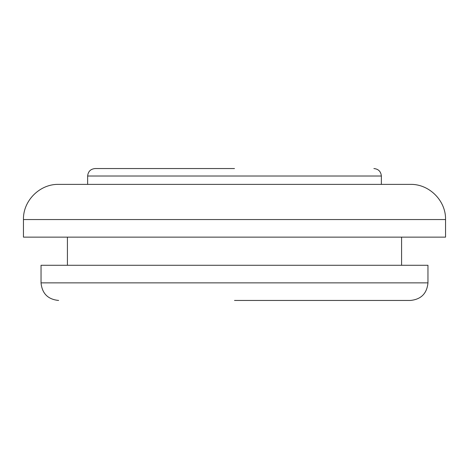<?xml version="1.0" encoding="UTF-8"?>
<svg xmlns="http://www.w3.org/2000/svg" width="469" height="469" viewBox="0 0 469 469"><rect width="100%" height="100%" fill="white"/><g stroke="black" fill="none" stroke-linecap="round" stroke-linejoin="round"><path stroke-width="0.7" d="M427.963 282.866L427.963 265.278L41.038 265.278L41.038 282.866L427.963 282.866C426.919 293.547 421.056 299.41 410.375 300.453L234.5 300.453M234.5 168.547L95.119 168.547C90.581 168.992 88.09 171.484 87.644 176.022L381.356 176.022C380.91 171.484 378.419 168.992 373.881 168.547M234.5 184.376L410.375 184.376C429.176 183.889 446.037 200.755 445.55 219.551L23.45 219.551C22.963 200.755 39.824 183.889 58.625 184.376L234.5 184.376M23.45 219.551L23.45 237.138L445.55 237.138L445.55 219.551M87.644 176.022L87.644 184.376L58.625 184.376M401.581 265.278L401.581 237.138M381.356 184.376L381.356 176.022M67.419 265.278L67.419 237.138M41.038 282.866C42.081 293.547 47.944 299.41 58.625 300.453"/></g></svg>
